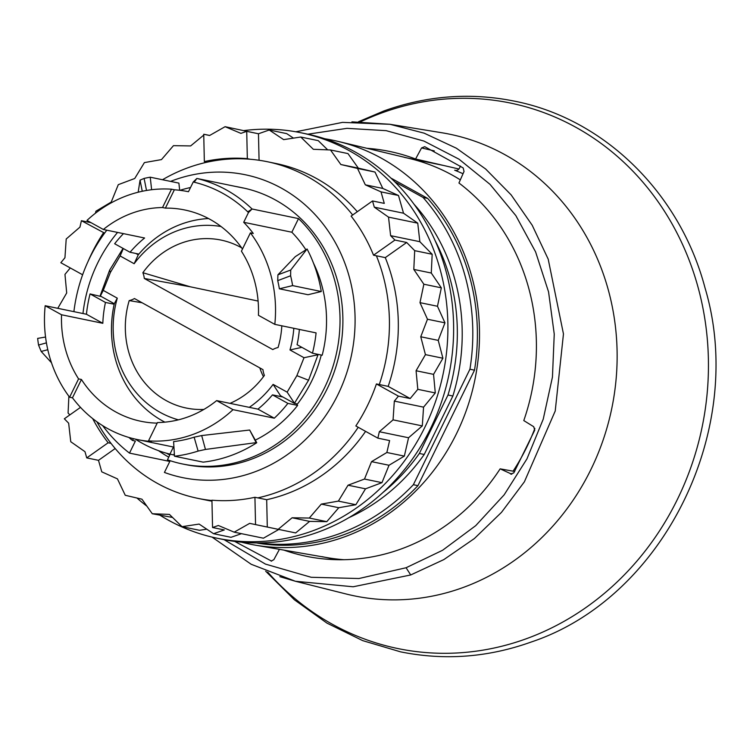 <?xml version="1.0" encoding="UTF-8"?>
<svg xmlns="http://www.w3.org/2000/svg" width="753" height="753" viewBox="0 0 753 753"><rect width="100%" height="100%" fill="white"/><g stroke="black" fill="none" stroke-linecap="round" stroke-linejoin="round"><path stroke-width="1.13" d="M514.675 471.472L500.143 468.846A206.661 187.911 101.7 0 1 400.982 549.031A206.661 187.911 101.7 0 1 309.408 556.9A206.661 187.911 101.7 0 1 283.937 550.123M366.946 148.313A206.661 187.911 101.7 0 1 393.01 152.181A206.661 187.911 101.7 0 1 415.581 159.005L421.558 147.946L424.739 146.675L463.199 167.957L464.036 171.458L458.944 183.007A206.661 187.911 101.7 0 1 523.787 420.579L533.698 426.697L534.752 430.114L513.781 472.922L510.543 473.966L511.202 474.183M500.143 468.846L511.805 474.202M279.438 549.342L273.847 559.686L271.136 561.089M234.682 541.416L271.607 561.126M415.581 159.005L458.906 169.001M203.875 409.434A85.757 77.973 101.7 0 1 192.156 409.001A85.757 77.973 101.7 0 1 166.149 400.577A85.757 77.973 101.7 0 1 129.205 300.579A19.682 17.893 101.7 0 0 134.458 298.536L262.976 369.648A19.682 17.893 101.7 0 0 264.407 375.399A85.757 77.973 101.7 0 1 230.023 403.363M178.395 419.835A99.085 90.087 101.7 0 1 160.323 412.456A99.085 90.087 101.7 0 1 117.28 298.16L114.296 303.723A107.199 97.466 -78.3 0 0 162.507 420.889A107.199 97.466 -78.3 0 0 164.879 422.151M279.862 396.389A107.199 97.466 -78.3 0 0 280.464 395.673L273.113 384.388A99.085 90.087 101.7 0 1 249.29 407.345M293.811 328.289A99.085 90.087 101.7 0 1 289.98 349.957L304.014 357.722L296.87 375.653L287.147 392.153L273.113 384.388M123.323 248.546L120.113 255.954L134.156 263.719A99.085 90.087 101.7 0 1 221.034 226.521M120.122 255.954L110.39 272.454L103.246 290.394L117.28 298.16M281.81 325.814A85.757 77.973 101.7 0 1 278.064 347.528A19.682 17.893 101.7 0 0 272.802 349.58L144.294 278.459A19.682 17.893 101.7 0 0 142.854 272.708A85.757 77.973 101.7 0 1 226.757 241.515A85.757 77.973 101.7 0 1 241.12 247.539A85.757 77.973 101.7 0 1 241.609 247.812M135.841 253.46L138.26 254.806L134.156 263.719M255.371 440.091A126.532 115.049 101.7 0 0 297.623 405.396L296.757 404.916A125.478 114.089 101.7 0 0 311.601 381.244A125.478 114.089 101.7 0 0 321.267 355.03L318.255 354.409M114.296 303.723L100.375 296.023L103.246 290.394M297.454 404.013L294.385 403.382L280.464 395.673M294.385 403.382L308.579 380.227L318.02 354.757L304.014 357.722M294.357 403.053L287.147 392.153M123.05 248.396L109.646 270.148L100.215 295.618M289.98 349.947L301.859 347.34M208.506 218.539A107.199 97.466 -78.3 0 0 138.26 254.806M142.138 302.781L129.205 300.579M263.446 376.707A59.751 54.329 101.7 0 1 259.832 367.906M142.854 272.708L190.283 286.789L258.1 301.059M144.294 278.459L190.283 286.789M526.611 447.451A203.856 185.351 101.7 0 1 513.075 471.18A203.856 185.351 101.7 0 0 526.611 447.451A203.856 185.351 101.7 0 0 534.865 428.372A203.856 185.351 101.7 0 1 526.611 447.451M324.835 138.778A206.162 187.45 101.7 0 1 338.191 141.423A206.162 187.45 101.7 0 1 456.534 433.615A206.162 187.45 101.7 0 1 254.806 545.059L327.15 557.644A203.856 185.351 101.7 0 0 344.093 559.714A203.856 185.351 101.7 0 1 321.936 556.646M404.417 157.377A203.856 185.351 101.7 0 1 460.328 179.863A203.856 185.351 101.7 0 0 409.594 158.525L338.191 141.423M463.029 173.745A203.856 185.351 -78.3 0 0 454.671 170.216A4.217 3.831 101.7 0 0 459.471 168.126L460.488 166.046M458.869 169.048A203.856 185.351 -78.3 0 0 457.768 168.738M379.333 431.723L393.066 419.863L394.327 401.104L398.441 396.134L410.187 398.553L417.811 389.329L416.07 370.749L425.436 354.625L420.758 336.77L427.478 319.234L419.986 302.65L423.854 284.22L413.802 269.423L414.696 250.655L406.686 242.485L385.282 257.62A171.872 156.266 -78.3 0 1 388.171 386.374L376.415 383.945A171.872 156.266 -78.3 0 1 367.426 405.679A171.872 156.266 -78.3 0 1 355.83 425.963L377.855 438.152L379.333 431.723L408.559 437.757L404.342 456.111L389.019 465.26L381.969 482.654L365.516 488.819L355.849 504.726L338.775 507.72L326.783 521.66L309.615 521.387L295.656 532.926L278.177 529.321L292.126 517.772L309.304 518.045L321.296 504.105L338.37 501.121L348.037 485.205L364.49 479.049L371.54 461.645L386.863 452.497L389.602 440.58L377.855 438.152M160.248 515.381A207.019 188.222 -78.3 0 0 216.986 538.197L222.719 539.383A207.019 188.222 -78.3 0 0 430.565 428.485A207.019 188.222 -78.3 0 0 306.48 133.912L300.748 132.726A207.019 188.222 -78.3 0 0 243.953 130.589M136.952 498.025A207.019 188.222 -78.3 0 0 146.873 506.138M216.986 538.197A207.019 188.222 -78.3 0 0 424.833 427.309A207.019 188.222 -78.3 0 0 300.748 132.726M379.286 384.538A171.872 156.266 -78.3 0 0 376.396 255.794L373.535 255.192L394.939 240.066L390.619 235.661L388.52 217.128L374.297 207.169L372.528 200.957L384.284 203.385L381.018 191.874L365.327 184.824L357.515 168.437L340.845 164.521L330.492 149.969L347.971 153.584L358.324 168.126L374.994 172.051L382.806 188.438L398.497 195.479L403.523 213.212L417.746 223.17L419.845 241.694L432.175 254.269L431.281 273.028L441.333 287.834L437.474 306.264L444.957 322.839L438.237 340.384L442.915 358.24L433.549 374.354L435.29 392.944L423.562 407.147L422.301 425.906L408.559 437.757M278.817 529.453L263.418 538.197L234.183 532.164L218.351 525.49L212.553 527.514L211.941 500.199A171.872 156.266 -78.3 0 0 254.928 497.281L255.549 524.596L249.667 523.363L234.183 532.164M241.468 533.67L231.03 537.313L213.551 533.698L224.3 529.943L212.553 527.514M206.783 529.19L199.498 530.291L182.019 526.676L199.121 524.079L213.551 533.698M172.559 517.462L152.285 513.744L169.434 514.412L182.019 526.676M352.668 215A171.872 156.266 -78.3 0 0 267.268 161.707A171.872 156.266 -78.3 0 0 250.203 159.25L247.332 158.657A171.872 156.266 -78.3 0 0 204.345 161.575L203.734 134.25L209.607 135.493L225.091 126.692L255.145 133.074M330.492 149.969L313.342 149.301L300.758 137.027L283.646 139.625L269.216 130.005L286.705 133.62L293.472 138.138M300.758 137.027L318.237 140.642L327.696 149.856M398.441 396.134L376.415 383.945M80.496 407.373L64.334 418.79L68.655 423.195L70.754 441.729L84.976 451.687L86.746 457.899L108.15 442.764A171.872 156.266 -78.3 0 1 92.657 418.583M104.611 233.129L81.418 220.704L79.94 227.133L66.208 238.993L64.946 257.742L60.833 262.722L82.623 274.779M103.443 232.884A171.872 156.266 -78.3 0 0 91.847 253.177A171.872 156.266 -78.3 0 0 87.932 261.705M247.332 158.657L246.72 131.342L240.922 133.366L225.091 126.692M372.528 200.957L351.124 216.092A171.872 156.266 -78.3 0 1 373.535 255.192M427.478 319.234L444.957 322.839M420.758 336.77L438.237 340.384M425.436 354.625L442.915 358.24M416.07 370.749L433.549 374.354M417.811 389.329L435.29 392.944M394.327 401.104L423.562 407.147M393.066 419.863L422.301 425.906M386.863 452.497L404.342 456.111M371.54 461.645L389.019 465.26M364.49 479.049L381.969 482.654M348.037 485.205L365.516 488.819M338.37 501.121L355.849 504.726M321.296 504.105L338.775 507.72M309.304 518.045L326.783 521.66M292.126 517.772L309.615 521.387M255.549 524.596L278.177 529.321M86.746 457.899L98.492 460.328L101.759 471.839L117.449 478.88L125.252 495.276L141.931 499.192L152.285 513.744M68.881 396.257L68.081 413.058L69.869 414.884M70.274 267.946L64.965 274.374L66.697 292.964L57.774 308.316M91.094 222.7L81.418 220.704M203.752 135.088L190.641 145.931L173.463 145.658L161.471 159.598L144.407 162.592L134.731 178.499L118.287 184.664L111.237 202.058L95.913 211.207L95.452 213.203M204.59 134.392L209.682 135.446L204.552 134.42M203.734 134.25L209.635 135.474M269.216 130.005L258.467 133.761L246.72 131.342M340.845 164.521L358.324 168.126M357.515 168.437L374.994 172.051M365.327 184.824L382.806 188.438M381.018 191.874L398.497 195.479M374.297 207.169L403.523 213.212M388.52 217.128L417.746 223.17M390.619 235.661L419.845 241.694M406.686 242.485L394.939 240.066M414.696 250.655L432.175 254.269M413.802 269.423L431.281 273.028M423.854 284.22L441.333 287.834M419.986 302.65L437.474 306.264M250.203 159.25A171.872 156.266 -78.3 0 0 207.207 162.159A171.872 156.266 -78.3 0 0 162.507 179.732M96.93 421.812A171.872 156.266 -78.3 0 0 111.011 443.357A171.872 156.266 -78.3 0 0 197.738 498.335A171.872 156.266 -78.3 0 0 211.951 500.529M365.582 431.365A171.872 156.266 -78.3 0 1 266.684 499.71L257.799 497.874A171.872 156.266 -78.3 0 0 358.221 427.29M158.507 450.661A143.23 130.231 -78.3 0 0 168.747 457.175M257.799 497.874L254.928 497.281M111.011 443.357L108.15 442.764M207.207 162.159L204.345 161.575M105.42 229.91L106.54 230.531M197.738 498.335L206.614 500.171A171.872 156.266 -78.3 0 0 211.96 501.169M115.19 448.524L98.492 460.328M266.684 499.71L267.296 527.025M388.171 386.374L410.187 398.553M385.282 257.62L376.396 255.785M258.467 133.761L259.07 160.257M357.308 211.715A171.872 156.266 -78.3 0 0 276.153 163.542L267.268 161.707M169.811 461.438L129.488 453.108L135.389 441.06L132.519 440.467A141.291 128.471 101.7 0 1 128.857 437.446M82.971 313.521A141.291 128.471 101.7 0 1 97.739 262.901A141.291 128.471 101.7 0 1 117.572 232.413M129.488 453.108A154.647 140.613 101.7 0 1 102.672 425.652M73.898 311.648A154.647 140.613 101.7 0 1 89.889 257.564A154.647 140.613 101.7 0 1 106.794 230.192M235.868 186.499A141.291 128.471 101.7 0 1 239.595 187.215L242.457 187.798A141.291 128.471 101.7 0 1 327.15 388.849A141.291 128.471 101.7 0 1 185.294 464.545L182.424 463.952A141.291 128.471 101.7 0 1 167.458 459.801L169.792 455.038L166.507 453.221M170.169 460.714L164.427 472.442A154.647 140.613 101.7 0 0 182.593 477.618A154.647 140.613 101.7 0 0 337.862 394.779A154.647 140.613 101.7 0 0 245.158 174.724A154.647 140.613 101.7 0 0 170.554 181.398M305.916 249.817A126.532 115.049 101.7 0 0 291.844 232.225L298.517 218.596A141.291 128.471 101.7 0 1 324.289 388.266A141.291 128.471 101.7 0 1 182.424 463.952M313.54 263.277A126.532 115.049 101.7 0 1 322.199 355.218L312.457 353.204A126.532 115.049 -78.3 0 0 316.081 332.892L274.817 324.364L258.448 315.309A107.905 98.106 101.7 0 0 241.421 251.191L250.401 232.865A126.532 115.049 101.7 0 1 274.817 324.364M179.911 190.321A141.291 128.471 101.7 0 1 190.528 187.516M239.595 187.215A141.291 128.471 101.7 0 1 243.294 188.034L196.862 178.452L193.248 181.972L188.466 191.723A126.532 115.049 -78.3 0 0 174.367 189.794L171.505 189.201L162.526 207.536A107.905 98.106 101.7 0 0 103.34 229.477L86.972 220.422A126.532 115.049 101.7 0 1 171.505 189.201M132.519 440.467L133.403 438.67M90.068 293.924A126.532 115.049 -78.3 0 0 86.454 314.246L102.822 323.301A107.905 98.106 101.7 0 1 105.458 302.442L90.068 293.924L100.686 296.418A125.478 114.089 101.7 0 1 100.733 296.221M233.025 409.66A126.532 115.049 101.7 0 1 148.501 440.882L157.471 422.555A107.905 98.106 101.7 0 0 216.657 400.605L233.025 409.66L274.299 418.188A126.532 115.049 -78.3 0 0 287.881 403.382L272.492 394.873A107.905 98.106 101.7 0 1 257.931 409.133L274.299 418.188M78.576 378.891A107.905 98.106 101.7 0 1 61.548 314.773L45.18 305.718A126.532 115.049 101.7 0 0 69.596 397.217L78.576 378.891L81.446 379.484A107.905 98.106 -78.3 0 0 141.037 421.304A107.905 98.106 -78.3 0 0 157.189 423.13M297.623 405.396L287.881 403.382M81.446 379.484L72.467 397.81A126.532 115.049 -78.3 0 0 137.272 439.545A126.532 115.049 -78.3 0 0 151.362 441.474L148.501 440.882M72.467 397.81L69.596 397.217M86.454 314.246L45.18 305.718M194.133 437.182L198.114 451.075A141.291 128.471 101.7 0 1 174.508 456.224L173.595 441.597A126.532 115.049 -78.3 0 0 194.133 437.182L201.682 435.554L205.456 449.447L256.18 442.632L249.667 430.029L201.682 435.554M174.508 456.224L203.169 462.144A141.291 128.471 101.7 0 0 256.745 442.745L249.667 430.029M291.844 232.225L243.699 222.286A126.532 115.049 -78.3 0 1 253.272 233.458L250.401 232.865M279.372 288.804A126.532 115.049 -78.3 0 0 277.725 280.643L277.913 274.817L290.714 270.035L307.064 248.979A141.291 128.471 101.7 0 1 321.286 291.524L292.625 285.603L279.372 288.804L308.024 294.724L321.286 291.524M306.942 249.149L295.298 256.641L277.913 274.817M123.454 233.637A126.532 115.049 -78.3 0 0 114.654 243.746L130.043 252.264A107.905 98.106 101.7 0 1 144.604 238.004L103.34 229.477M254.806 545.059A206.162 187.45 101.7 0 1 241.506 542.188M390.854 178.037L427.629 198.387A203.856 185.351 101.7 0 1 474.512 370.175L417.943 485.657A203.856 185.351 101.7 0 1 258.637 543.337L256.632 542.932M257.837 542.932A203.856 185.351 -78.3 0 0 413.359 484.706L417.943 485.657M427.629 198.387L423.045 197.437A203.856 185.351 -78.3 0 1 469.928 369.224L413.359 484.706M474.512 370.175L469.928 369.224M394.713 181.765L423.045 197.437M47.797 349.712L41.189 351.453L51.477 362.73M46.432 342.86L38.544 345.043A141.291 128.471 101.7 0 1 37.65 338.398L45.556 337.033M38.544 345.043L41.189 351.453M142.261 191.281L140.058 180.155L138.176 192.222M146.515 190.471L144.105 178.414A141.291 128.471 101.7 0 1 150.233 177.2L178.885 183.111L179.685 190.293M151.626 189.728L150.233 177.2M144.105 178.423L140.058 180.155M277.725 280.643L290.62 275.767A141.291 128.471 101.7 0 1 292.625 285.603M290.62 275.767L290.714 270.035M198.114 451.075L205.456 449.447M256.745 442.745L256.18 442.632M174.442 455.113L169.943 454.115A134.26 122.071 101.7 0 1 135.352 439.131M299.374 329.438A107.905 98.106 101.7 0 1 297.077 344.695L312.457 353.204M257.931 409.133L216.657 400.605M102.822 323.301L61.548 314.773M138.863 254.09L130.043 252.264M282.893 397.019L272.492 394.873M114.183 304.24L105.458 302.442M100.686 296.418L101.335 296.55M242.475 249.045A107.905 98.106 -78.3 0 0 184.692 209.965A107.905 98.106 -78.3 0 0 165.396 208.12L162.526 207.536M174.367 189.794L165.396 208.12M298.517 218.596L252.095 209.005L248.471 212.534L243.699 222.286M349.147 517.537A192.25 174.8 -78.3 0 0 424.221 454.483L452.864 396.022A192.25 174.8 -78.3 0 0 413.896 204.072M424.221 454.483L419.355 453.475A192.25 174.8 -78.3 0 1 383.079 492.387M452.864 396.022L447.988 395.014A192.25 174.8 -78.3 0 0 435.093 240.612M447.988 395.014L419.355 453.475M307.808 134.194L346.973 128.339L386.157 130.664L423.948 141.065L458.982 159.165L489.987 184.316L515.833 215.603L535.59 251.897L548.56 291.891L554.246 334.116L552.448 377.065L543.233 419.167L526.94 458.897L504.162 494.834L475.708 525.66L442.613 550.255L406.093 567.743L358.955 578.52L311.224 577.287L265.442 564.091L224.055 539.656M351.924 121.845L389.903 124.273L424.155 133.168L456.365 148.209L485.629 168.983L511.146 194.895L532.202 225.241L548.212 259.173L563.46 333.956L555.225 410.997L524.399 481.798L501.489 512.36L474.39 538.536L443.846 559.592L410.714 574.963L353.157 586.775L295.392 581.26L279.862 576.666M389.79 124.254L441.569 132.707A235.698 214.304 101.7 0 1 616.867 344.319A235.698 214.304 101.7 0 1 462.69 587.66A235.698 214.304 101.7 0 1 346.267 594.023L295.392 581.26M360.696 121.741A278.497 253.224 101.7 0 1 382.345 112.734A278.497 253.224 101.7 0 1 698.106 287.467A278.497 253.224 101.7 0 1 525.952 638.873A278.497 253.224 101.7 0 1 267.71 572.073M406.093 567.743L410.714 574.963M434.283 150.892L421.558 147.946M308.579 380.227L296.87 375.653M109.646 270.148L110.39 272.454M455.819 170.451L454.671 170.216M169.943 454.115L173.425 447.018M173.661 454.953L174.338 453.57M248.471 212.534L247.765 211.847C232.31 197.051 214.454 187.168 194.18 182.198L193.248 181.972M247.765 211.847L252.095 209.005C236.169 193.756 217.758 183.563 196.862 178.452L194.18 182.198M265.696 571.226L294.404 599.802L326.981 623.126L362.682 640.624L400.634 651.863C444.562 660.71 488.066 657.435 531.166 642.036C664.184 597.722 747.014 428.476 705.072 288.079C680.166 193.361 604.395 118.767 514.393 101.137C470.474 92.29 426.96 95.565 383.861 110.964L358.503 121.732M389.903 124.301L342.549 122.372L295.816 131.784M295.28 581.222L251.201 564.279L212.054 537.105M324.534 557.182L336.723 559.705M407.015 157.914L443.508 165.453M137.272 439.545L173.934 447.122"/></g></svg>
